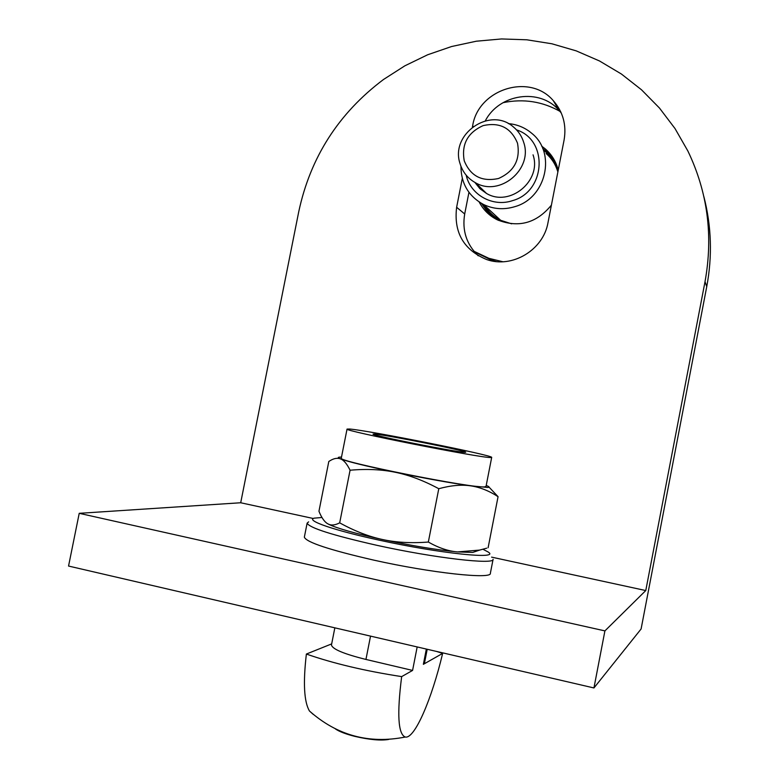 <?xml version="1.0" encoding="UTF-8"?>
<svg xmlns="http://www.w3.org/2000/svg" width="779" height="779" viewBox="0 0 779 779"><rect width="100%" height="100%" fill="white"/><g stroke="black" fill="none" stroke-linecap="round" stroke-linejoin="round"><path stroke-width="1.17" d="M313.343 518.502L240.701 502.757L298.737 211.752C310.373 157.309 338.631 113.218 383.511 79.487L404.846 65.825L427.642 54.773L451.586 46.526L476.339 41.209L501.559 38.95L526.867 39.797L551.873 43.78L576.217 50.869L599.509 60.976L621.379 74.005L641.477 89.76L659.453 108.028L675.004 128.535L687.867 150.99C707.624 192.121 713.34 235.677 705.024 281.667L706.748 286.633C712.464 256.145 711.5 226.105 703.846 196.522M79.224 513.322L68.552 566.051L593.939 687.954L604.913 630.893L79.224 513.322L240.701 502.757M604.913 630.893L645.772 590.55L491.598 557.131M472.405 127.055L472.649 125.808C478.218 89.137 529.769 72.72 553.333 100.715C563.051 111.884 566.635 124.981 564.093 140.016L548.007 222.58C543.372 250.078 512.046 268.726 486.554 259.504C463.583 249.806 453.612 232.395 456.63 207.272L462.298 178.43M645.772 590.55L705.024 281.667M706.748 286.633L641.098 628.984L593.939 687.954M468.948 192.316L464.693 213.991C461.976 230.448 466.494 244.382 478.238 255.794M561.289 113.043L558.952 110.248C539.652 87.745 499.183 93.811 485.327 120.823M496.466 261.588L491.033 259.923L474.323 251.753M503.049 102.682C523.585 98.446 542.807 101.484 560.734 111.796M541.619 146.092L545.514 149.091C550.636 153.619 554.414 159.101 556.829 165.557L558.222 170.124M553.109 157.991L547.812 152.372L542.749 148.604M551.396 205.15C536.468 223.271 518.454 228.169 497.372 219.853C489.368 215.851 483.301 209.892 479.163 201.985M502.844 261.754L488.861 258.307L473.914 251.257M481.49 203.407L489.494 214.8M483.165 549.37L488.18 552.019C500.79 559.75 440.008 553.596 378.945 540.1C333.87 530.363 305.417 520.372 314.122 518.162L321.97 517.49M308.65 521.852L307.13 523.128C309.156 527.831 332.351 535.212 376.724 545.281C434.38 558.056 494.996 564.989 493.088 559.283M304.394 536.897L304.346 537.15C306.293 542.272 329.439 549.935 373.803 560.13C431.439 573.042 492.162 579.508 490.361 573.286L493.068 559.41M491.685 457.419L486.028 486.427L484.801 486.836C474.06 488.832 336.246 461.256 341.29 458.159L341.309 458.071M490.517 457.536L491.695 457.39C493.623 455.394 368.925 430.514 349.742 429.034L347.044 429.083C342.322 430.573 480.098 457.925 490.517 457.536M486.213 485.473L487.187 485.853C489.436 486.778 489.64 487.313 487.79 487.45L470.438 485.814C450.058 482.892 425.091 478.394 395.537 472.327C409.248 475.122 423.659 480.585 438.781 488.715C450.778 485.444 461.324 484.47 470.438 485.814C479.591 487.079 488.803 490.692 498.063 496.671L489.027 487.109M486.758 548.163L479.611 550.091L457.526 551.921C448.285 551.172 438.558 547.871 428.333 542.048C411.341 543.362 396.005 542.505 382.323 539.477C368.613 536.527 354.396 530.986 339.683 522.845C335.408 525.056 331.825 525.562 328.933 524.355L327.667 523.741C324.473 521.901 321.571 517.733 318.952 511.258L328.806 461.489L330.471 460.457C334.23 458.276 337.57 457.76 340.491 458.899C337.667 457.77 337.541 457.185 340.092 457.117L341.494 457.137M327.667 523.741L329.089 524.491C337.911 528.581 355.652 533.576 382.323 539.477C411.867 545.787 436.931 549.935 457.526 551.921L472.746 552.428L476.553 551.143M374.592 434.059L373.063 434.107C370.337 435.12 457.069 452.356 464.82 452.336L465.725 452.248C467.303 451.031 385.946 434.809 374.592 434.059M350.073 470.224C366.675 468.754 381.837 469.455 395.537 472.327C366.763 466.29 348.417 461.811 340.491 458.899C343.792 460.107 346.986 463.885 350.073 470.224L339.683 522.845M428.333 542.048L438.781 488.715M488.121 547.715L498.063 496.671M417.174 646.94L412.578 670.427L365.945 659.443C343.802 653.922 332.312 649.102 331.464 644.973L331.503 644.788M335.437 728.949C339.303 731.598 345.779 734.081 354.883 736.389C369.489 739.758 380.785 740.78 388.77 739.437M436.474 651.419L442.647 653.396L423.367 664.321L424.526 662.939L427.204 649.267M442.647 653.396C431.741 699.289 414.603 739.271 405.265 737.031C398.098 734.237 396.901 714.1 401.662 676.61C365.205 671.011 333.441 663.484 306.371 654.048L331.679 643.892M313.236 714.382L309.497 711.042C304.053 701.976 303.012 682.979 306.371 654.048M412.578 670.427L401.662 676.61M464.245 160.805C461.314 144.388 467.595 132.664 483.077 125.643C499.592 121.943 511.073 127.775 517.499 143.151C520.489 159.705 514.169 171.487 498.531 178.488C481.948 182.052 470.516 176.161 464.245 160.805M523.751 142.538C521.833 136.228 518.356 131.008 513.322 126.88C490.079 106.226 449.902 134.192 460.048 163.639C462.638 172.091 467.77 178.459 475.453 182.724C499.553 197.194 533.099 169.462 523.751 142.538M516.555 129.898C548.562 140.006 545.826 191.546 512.67 200.593C492.99 207.457 470.506 195.023 466.173 175.178M460.944 166.278C461.061 183.523 468.559 196.24 483.447 204.449C493.526 209.249 504.062 209.97 515.046 206.601C546.245 197.866 556.488 152.84 531.755 133.316C525.027 127.629 517.227 124.387 508.356 123.608M474.878 182.413L479.952 188.713L486.515 193.455C509.748 207.418 542.057 180.777 533.04 154.836M464.693 213.991L456.63 207.272M473.213 126.451L472.649 125.808M370.531 636.122L365.945 659.443M426.347 649.073L423.367 664.321M511.637 223.836L500.673 220.311L483.447 204.449M479.504 188.284L479.426 186.58L479.513 188.294M483.009 204.225C486.612 211.138 491.802 216.523 498.56 220.408M546.118 153.531C551.707 158.41 555.593 164.447 557.783 171.614L557.871 171.925M557.579 167.787C554.687 160.834 550.217 155.167 544.17 150.785M558.952 110.248L553.333 100.715M547.812 152.372L545.514 149.091M488.861 258.307L491.033 259.923M304.346 537.15L307.13 523.128M472.746 552.428L479.611 550.091M341.29 458.159L347.044 429.083M334.843 627.835L331.464 644.973M309.497 711.042C337.151 735.522 369.071 744.179 405.265 737.031M484.996 205.87C488.842 212.161 494.071 216.981 500.673 220.311M475.453 182.724L486.515 193.455"/></g></svg>
